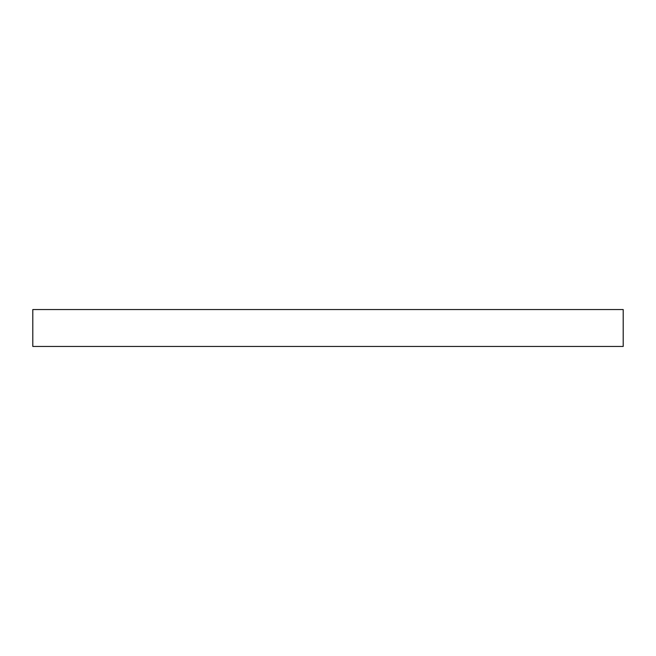 <?xml version="1.0" encoding="UTF-8"?>
<svg xmlns="http://www.w3.org/2000/svg" width="656" height="656" viewBox="0 0 656 656"><rect width="100%" height="100%" fill="white"/><g stroke="black" fill="none" stroke-linecap="round" stroke-linejoin="round"><path stroke-width="0.98" d="M328 309.55L623.2 309.55L623.2 346.45L32.8 346.45L32.8 309.55L328 309.55"/></g></svg>
